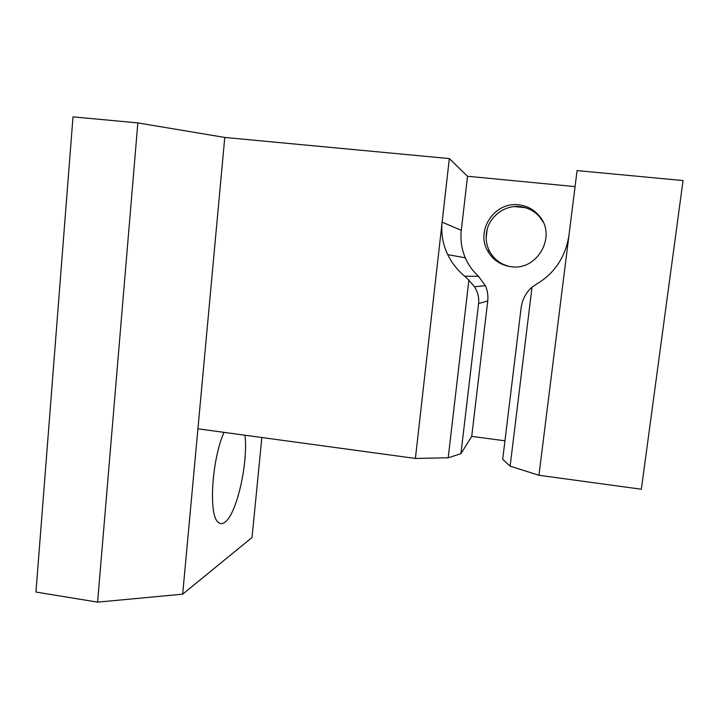 <?xml version="1.0" encoding="UTF-8"?>
<svg xmlns="http://www.w3.org/2000/svg" width="719" height="719" viewBox="0 0 719 719"><rect width="100%" height="100%" fill="white"/><g stroke="black" fill="none" stroke-linecap="round" stroke-linejoin="round"><path stroke-width="1.08" d="M35.95 592.061L72.996 116.864L137.841 122.904L97.595 602.136L35.95 592.061M224.013 432.362C212.024 458.965 208.402 513.932 217.83 521.886C219.834 524.016 222.108 524.196 224.643 522.416C236.596 514.813 248.298 463.279 244.999 435.22M543.133 222.018L539.915 217.255C534.666 211.116 528.007 207.584 519.945 206.65C503.839 204.717 487.895 217.704 486.35 233.783C485.676 239.957 486.745 245.781 489.558 251.255C494.088 259.469 500.954 264.574 510.157 266.596M518.624 204.834C494.834 201.527 475.592 230.116 487.464 250.598C492.668 259.892 500.577 265.266 511.191 266.722C537.596 270.901 557.171 235.607 539.106 215.709C533.723 209.409 526.892 205.787 518.624 204.834M525.176 207.647L514.615 206.596M137.841 122.904L224.768 137.446L449.33 158.575L415.393 458.443L197.923 428.812L182.68 594.173L252.027 537.515L261.86 437.52M641.348 489.226L538.944 475.277L510.131 466.182L502.707 459.297L521.041 308.415C522.147 299.787 525.805 292.714 532.015 287.178L536.5 284.14C554.646 273.364 565.476 257.06 568.981 235.23L577.069 170.592L683.05 180.559L641.348 489.226M575.065 186.607L467.521 176.254L461.301 230.305C460.259 239.858 461.589 249.026 465.292 257.806C468.375 264.934 472.787 271.108 478.521 276.33L485.352 285.668C487.536 290.539 488.327 295.635 487.734 300.946L471.718 436.397L504.963 440.792M471.718 436.397L460.951 453.671L448.216 457.787L468.869 280.194L474.495 286.773C477.883 292.13 479.24 297.729 478.584 303.589L460.951 453.671M415.393 458.443L448.216 457.787M97.595 602.136L182.68 594.173M467.521 176.254L449.33 158.575M461.301 230.305L442.131 222.171C440.945 233.441 442.814 244.262 447.739 254.634C451.847 263.046 457.527 270.245 464.798 276.249L468.869 280.194M481.236 286.09L480.553 286.009M486.152 237.962L487.123 229.667M568.981 235.23L538.944 475.277M224.768 137.446L197.923 428.812M532.015 287.178L510.131 466.182M487.734 300.946L478.584 303.589M478.521 276.33L464.798 276.249M489.558 251.255L487.464 250.598M539.915 217.255L539.106 215.709M485.352 285.668L474.495 286.773M465.292 257.806L447.739 254.634"/></g></svg>
